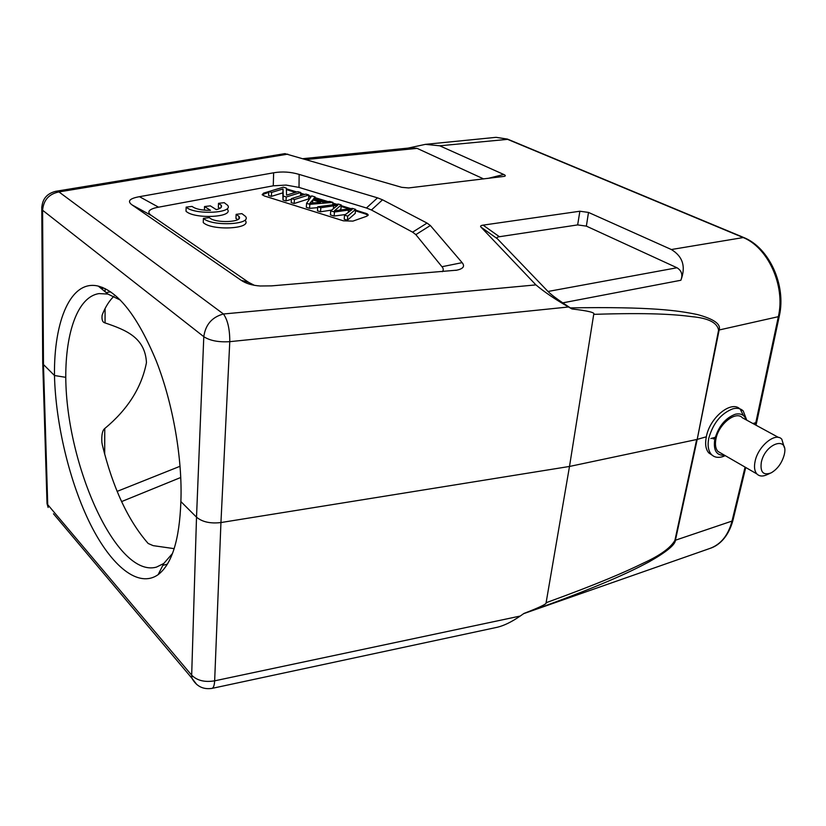 <?xml version="1.0" encoding="UTF-8"?>
<svg xmlns="http://www.w3.org/2000/svg" width="826" height="826" viewBox="0 0 826 826"><rect width="100%" height="100%" fill="white"/><g stroke="black" fill="none" stroke-linecap="round" stroke-linejoin="round"><path stroke-width="1.24" d="M588.494 212.427L671.342 249.524C682.834 256.463 686.014 266.705 680.861 280.262C682.957 274.821 681.667 270.66 676.99 267.758L586.367 226.128L588.494 212.427L579.873 211.229L483.096 225.137C480.763 225.467 480.061 226.138 481 227.129L497.366 238.766L547.999 291.475L676.99 267.758M546.1 602.732L569.496 466.453L220.945 522.548C210.413 523.777 202.277 521.98 196.516 517.169L191.673 675.183C197.063 680.583 204.724 682.462 214.657 680.83L520.215 616.051L523.963 613.439C539.853 607.296 547.235 603.723 546.1 602.732C599.377 583.352 625.086 572.015 643.258 563.156C660.015 555.506 670.567 547.927 674.904 540.4L696.679 439.515L569.496 466.453L593.718 314.355C595.525 312.641 588.267 310.834 571.953 308.955L568.546 306.983C555.454 299.539 544.582 292.177 535.919 284.887L481 227.129M408.003 148.122L425.411 144.354L439.721 145.799L503.757 174.472C505.595 175.319 505.801 175.948 504.387 176.351L408.622 187.936L401.756 187.337L284.918 153.636L55.786 191.302L58.945 191.921L223.464 313.994C227.718 320.034 229.824 329.254 229.773 341.665C218.622 342.356 209.959 340.694 203.795 336.678L42.591 210.248L41.796 209.453L41.765 206.892M241.13 280.282C245.972 283.545 252.322 285.445 260.169 285.992L271.651 285.868L456.768 270.174C463.314 268.76 465.1 266.261 462.126 262.647L430.346 225.508L427.032 223.082L382.531 199.809L377.523 197.848L299.136 174.4C290.566 171.87 282.069 171.343 273.633 172.789L139.449 196.681C129.445 198.498 126.987 201.245 132.077 204.92L151.561 215.607L248.554 282.306L241.13 280.282L132.077 204.92M671.342 249.524L743.668 237.485C769.161 247.573 786.352 285.187 779.362 315.759L778.35 316.678C785.66 285.651 767.819 246.881 742.429 237.238L506.813 139.036L496.065 137.333L507.453 139.078M411.038 147.813L417.099 148.36L483.654 178.932M571.798 308.872L562.764 302.853C556.074 298.362 551.148 294.572 547.999 291.475M593.718 314.355C649.36 312.558 674.594 314.365 692.064 316.678C708.347 318.165 717.185 322.636 718.589 330.09L719.136 329.987C721.181 324.195 714.005 319.073 697.598 314.603C678.239 310.504 650.94 306.57 570.322 307.892M712.146 455.167L708.739 452.865C705.693 449.282 704.888 443.923 706.344 436.789L697.206 439.391L719.136 329.987L778.35 316.678L755.811 422.695L756.833 421.632L779.259 316.224M755.294 424.812L755.811 422.695L752.92 423.521M706.344 436.789C709.658 417.44 731.846 399.66 740.272 409.314L743.493 415.623M725.29 455.673L722.42 456.757C717.794 458.038 714.108 457.263 711.362 454.414C708.243 450.8 707.386 445.4 708.791 438.203C713.106 423.129 721.139 413.33 732.879 408.798C737.153 407.724 740.581 408.426 743.193 410.894L746.756 420.166M724.629 455.291C716.421 455.715 713.148 450.346 714.81 439.184C718.475 426.433 725.269 418.132 735.202 414.27C740.715 413 744.402 414.879 746.239 419.887M778.588 437.481L742.44 417.822C736.059 410.439 718.785 423.8 715.956 438.864C714.851 444.491 715.523 448.683 717.98 451.45L721.408 453.422M42.694 360.384L42.715 363.585L43.468 364.534L42.591 210.248C43.51 200.078 48.961 193.965 58.945 191.921L287.82 154.142M535.919 284.887L223.464 313.994C212.034 317.081 205.478 324.649 203.795 336.678L196.516 517.169L180.873 501.568C182.577 459.597 173.243 404.234 156.351 361.168C137.87 316.719 118.521 291.702 98.294 286.106C70.912 279.364 53.804 320.571 54.475 375.51L43.468 364.534L47.722 504.655L191.673 675.183L191.973 678.311L53.473 513.793M172.52 553.43L163.775 563.487L156.496 567.101C116.755 578.427 66.276 465.358 65.77 377.337C65.584 331.949 77.923 296.668 99.048 293.591L107.907 294.066L120.41 300.127M65.77 377.337L54.475 375.51C55.631 423.593 69.498 482.301 90.488 524.376C111.386 566.109 138.386 588.597 158.158 574.638C171.953 564.086 179.531 539.729 180.873 501.568M523.632 613.646C599.934 586.346 628.225 572.862 648.575 562.134C666.303 552.088 675.255 544.788 675.42 540.245L697.206 439.391L718.589 330.09M710.03 548.392L710.071 548.381C720.984 544.303 728.295 535.207 732.022 521.072L733.044 519.905L745.733 467.475M520.215 616.051C511.717 621.875 504.108 625.612 497.376 627.244L496.147 627.512M105.088 308.532L105.047 322.914C126.141 330.059 145.108 337.586 146.46 362.604C141.628 387.518 127.731 409.49 104.757 428.529L104.685 454.217M174.183 548.65L153.161 545.645L148.184 543.487C128.123 520.607 112.852 487.794 102.362 445.038L101.877 442.406C101.443 434.972 102.403 430.346 104.757 428.529M105.047 322.914C102.61 322.357 101.629 319.879 102.094 315.47L102.61 313.88C105.707 306.415 109.486 300.54 113.947 296.255M710.845 438.544L715.275 437.305M714.986 438.41L713.168 438.916M769.915 473.412L767.447 474.506C762.945 476.685 759.414 476.488 756.853 473.907C754.489 471.13 753.911 466.886 755.14 461.166C758.144 446.04 775.573 431.822 781.799 439.225L784.328 447.558M761.345 462.157C765.33 442.994 789.037 435.498 784.266 454.62L784.153 455.105C781.799 463.221 777.462 469.137 771.154 472.864C763.245 475.724 759.972 472.162 761.345 462.157M497.366 238.766C496.395 237.754 497.066 237.072 499.389 236.721L483.096 225.137M579.873 211.229L577.653 224.909L499.389 236.721M577.653 224.909L586.367 226.128M462.126 262.647L441.951 266.726C443.552 268.533 443.676 270.195 442.323 271.692M254.294 285.269L248.554 282.306M151.561 215.607C148.969 213.944 148.257 212.313 149.413 210.692C150.951 209.133 154.008 207.956 158.561 207.181L139.449 196.681M273.633 172.789L273.272 185.819L158.561 207.181M273.272 185.819L286.095 185.076L299.022 187.419L299.136 174.4M377.523 197.848L366.434 207.997L299.022 187.419M366.434 207.997L371.432 210L382.531 199.809M427.032 223.082L412.597 232.158L371.432 210M412.597 232.158L415.85 234.636L430.346 225.508M441.951 266.726L415.85 234.636M268.801 191.56L263.577 193.129L262.172 194.719L264.403 195.989L343.379 220.821L352.929 221.11L366.94 216.175L368.107 214.646L367.074 213.779L355.521 210.062M350.833 208.627L341.179 205.653M336.709 204.27L332.837 203.082M327.943 201.575L315.036 197.6M311.309 196.454L308.79 195.679M304.763 194.44L300.674 193.181M296.792 191.983L286.364 188.813M237.805 219.571L235.957 218.498L236.143 214.347L239.003 216.422C243.907 222.359 214.863 223.609 209.401 217.63L203.403 218.363L203.258 222.566C211.869 230.981 252.209 228.895 245.281 220.542M186.149 207.109C194.389 215.173 234.336 213.242 227.584 205.251L224.207 202.669L218.508 203.341L221.213 205.292C222.266 207.14 220.625 208.586 216.298 209.628L210.331 205.86L204.528 206.541L210.465 210.32C201.771 210.393 195.638 209.092 192.076 206.417L186.149 207.109L186.026 211.249C194.255 219.365 234.161 217.383 227.408 209.339M219.974 208.338L218.353 207.419L218.508 203.341M262.152 194.688L268.76 192.344M286.385 189.608L295.501 192.386M300.623 193.965L303.472 194.843M308.738 196.464L310.855 197.115M314.985 198.385L325.919 201.761M332.775 203.877L334.871 204.518M341.117 206.448L348.995 208.875M355.459 210.857L365.391 213.924L368.066 215.493M268.811 191.549L283.37 187.172L286.343 188.091L286.56 195.142L297.907 191.642L300.716 192.51L286.261 196.991L283.225 196.041L283.05 188.958L271.599 192.417L268.811 191.549L268.595 195.494L271.372 196.371L282.822 192.881L282.988 200.016L286.013 200.966L291.402 199.273M294.417 199.531L291.444 198.601L291.196 202.587L294.17 203.516L308.563 198.942L308.831 194.998L294.417 199.531L294.17 203.516M306.58 203.32L311.701 195.886L315.088 196.929L313.405 199.107L322.894 202.04L329.688 201.41L332.888 202.401L309.833 204.332L306.58 203.32L306.312 207.326L309.554 208.348L317.69 207.646M347.725 216.144L344.525 215.152L344.205 219.21L347.395 220.212L355.242 213.387L355.583 209.381L347.725 216.144L347.395 220.212M339.558 210.145L340.921 208.957L341.231 204.962L334.385 210.867L352.434 208.41L355.583 209.381M320.529 211.786L320.818 207.76L317.752 206.799L317.463 210.826L320.529 211.786L331.567 210.103M344.525 215.152L352.113 209.577L334.447 212.003L330.72 210.847L330.421 214.884L334.138 216.051L345.34 214.533M300.716 192.51L300.509 195.772M271.599 192.417L271.372 196.371M283.05 188.958L282.822 192.881M283.225 196.041L282.988 200.016M286.261 196.991L286.013 200.966M291.444 198.601L305.878 194.089L308.831 194.998M332.888 202.401L332.713 204.807M315.088 196.929L314.902 199.572M309.833 204.332L309.554 208.348M313.777 202.855L320.488 202.267L312.786 199.892L309.802 203.361L313.777 202.855M312.786 199.892L312.579 202.969M334.447 212.003L334.138 216.051M330.72 210.847L337.834 205.178L320.818 207.76M317.752 206.799L338.299 204.063L341.231 204.962M203.403 218.363C212.034 226.716 252.415 224.682 245.487 216.381L241.904 213.635L236.143 214.347M204.404 210.165L204.528 206.541M743.09 237.238L508.021 139.315L439.721 145.799M503.757 174.472L487.908 178.426M417.099 148.36L306.312 159.532M568.546 306.983L229.773 341.665L220.945 522.548L214.657 680.83C214.399 685.281 213.531 687.8 212.045 688.378L211.755 688.44M562.764 302.853L680.861 280.262M674.904 540.4L732.022 521.072L745.073 467.093M46.917 499.988L48.145 507.463L47.03 503.633L42.756 363.657M196.815 684.578L191.973 678.311C196.464 686.354 203.155 689.71 212.045 688.378L497.376 627.244M105.139 288.604L105.129 291.774M180.089 466.256L117.137 491.387M102.661 289.73L102.661 287.5M121.577 501.589L180.78 477.469M263.577 193.129L263.535 193.914M287.272 189.061L287.231 189.835M365.391 213.924L365.464 213.129M348.304 212.303L348.479 210.134M333.415 208.462L333.621 205.839M496.096 137.333L425.411 144.354M411.441 147.771L303.225 158.633M55.745 191.312C46.411 193.645 41.765 199.696 41.796 209.453L42.715 363.564M740.272 409.314L743.193 410.894M708.739 452.865L711.362 454.414M755.976 425.173L756.709 422.148M98.294 286.106L107.907 294.066M158.158 574.638L163.775 563.487M710.071 548.381L523.581 613.687M732.899 520.483C728.036 538.263 717.732 546.038 710.019 548.392M162.825 565.376L167.389 564.127M106.069 292.549L110.674 291.857M102.145 287.303L102.145 289.296M756.853 473.907L717.98 451.45M456.768 270.164L455.766 270.37M368.107 214.646L368.035 215.441M238.9 218.684L239.003 216.422M221.131 207.419L221.213 205.292"/></g></svg>
